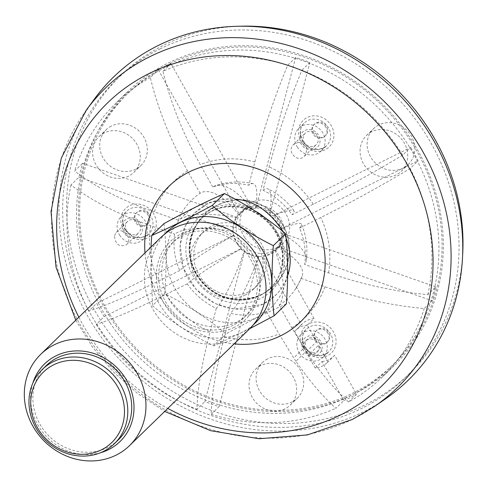 <?xml version="1.0" encoding="UTF-8"?>
<svg xmlns="http://www.w3.org/2000/svg" width="487" height="487" viewBox="0 0 487 487"><rect width="100%" height="100%" fill="white"/><g stroke="black" fill="none" stroke-linecap="round" stroke-linejoin="round"><path stroke-width="0.37" stroke-dasharray="2.44 1.83" d="M287.653 275.66C284.779 283.726 280.956 290.069 276.19 294.684L263.144 304.162L234.436 309.129L214.931 303.498L196.03 289.333L183.276 268.057L180.129 245.113L185.297 225.974L194.885 212.819L207.054 204.211C213.799 200.321 223.174 198.647 235.184 199.189M283.057 231.575L286.07 238.052M385.229 399.06A211.388 192.505 45.8 0 1 122.876 362.9A211.388 192.505 45.8 0 1 93.942 99.652M159.992 48.919A207.511 188.974 45.8 0 1 415.454 119.303A207.511 188.974 45.8 0 1 405.555 377.401A207.511 188.974 45.8 0 1 99.677 328.743A207.511 188.974 45.8 0 1 116.156 79.929A207.511 188.974 45.8 0 1 159.992 48.919M207.054 204.211A57.691 52.505 -134.9 0 0 194.885 212.813A57.691 52.505 -134.9 0 0 198.002 291.165A57.691 52.505 -134.9 0 0 276.348 294.525A57.691 52.505 -134.9 0 0 277.76 223.186A57.691 52.505 -134.9 0 0 207.054 204.211M260.277 295.195A48.944 44.542 -134.9 0 0 271.326 287.172A48.944 44.542 -134.9 0 0 267.953 221.433A48.944 44.542 -134.9 0 0 202.227 217.853A48.944 44.542 -134.9 0 0 190.813 238.155A48.944 44.542 -134.9 0 0 204.869 284.323A48.944 44.542 -134.9 0 0 250.994 298.519A48.944 44.542 -134.9 0 0 260.277 295.195M253.782 234.265A0.956 0.871 45.1 0 1 255.036 234.704A0.956 0.871 45.1 0 1 254.719 235.921A0.956 0.871 45.1 0 1 253.465 235.483A0.956 0.871 45.1 0 1 253.782 234.265M248.473 291.89A37.956 34.565 45.8 0 1 201.746 279.014A37.956 34.565 45.8 0 1 203.554 231.806A37.956 34.565 45.8 0 1 254.798 234.911A37.956 34.565 45.8 0 1 256.491 286.222A37.956 34.565 45.8 0 1 248.473 291.89M245.332 294.952A37.956 34.565 45.8 0 1 198.605 282.076A37.956 34.565 45.8 0 1 200.413 234.868A37.956 34.565 45.8 0 1 251.657 237.966A37.956 34.565 45.8 0 1 253.35 289.278A37.956 34.565 45.8 0 1 245.332 294.952M257.726 317.037A63.456 57.789 45.8 0 1 168.502 272.872A63.456 57.789 45.8 0 1 226.254 201.515A63.456 57.789 45.8 0 1 285.26 251.268A63.456 57.789 45.8 0 1 257.726 317.037M286.344 303.9C268.459 311.729 248.303 321.737 225.883 333.93C207.754 318.425 187.355 305.045 164.691 293.777C166.664 268.294 166.42 244.9 163.967 223.6M164.691 293.777L152.425 305.708C170.553 321.213 190.953 334.593 213.616 345.861L225.883 333.93M150.97 247.073L152.425 305.708M249.77 328.652L213.616 345.861M253.429 324.677A63.456 57.789 45.8 0 1 242.009 332.323A63.456 57.789 45.8 0 1 164.789 311.978A63.456 57.789 45.8 0 1 165.032 233.809M236.317 322.181A51.744 47.123 45.8 0 1 172.617 304.631A51.744 47.123 45.8 0 1 175.083 240.274A51.744 47.123 45.8 0 1 244.943 244.498A51.744 47.123 45.8 0 1 247.25 314.45A51.744 47.123 45.8 0 1 236.317 322.181M233.176 325.237A51.744 47.123 45.8 0 1 169.47 307.687A51.744 47.123 45.8 0 1 171.941 243.33A51.744 47.123 45.8 0 1 241.802 247.56A51.744 47.123 45.8 0 1 244.109 317.506A51.744 47.123 45.8 0 1 233.176 325.237M234.338 327.307A54.136 49.297 45.8 0 1 156.321 276.117A54.136 49.297 45.8 0 1 233.413 237.826A54.136 49.297 45.8 0 1 234.338 327.307M249.606 328.816A63.687 57.996 45.8 0 1 236.152 338.331A63.687 57.996 45.8 0 1 157.745 316.733A63.687 57.996 45.8 0 1 160.783 237.522M32.799 383.202A54.136 49.297 -134.2 0 0 46.971 437.101A54.136 49.297 -134.2 0 0 100.462 452.746M118.39 439.81A51.744 47.123 45.8 0 1 107.463 447.541A51.744 47.123 45.8 0 1 43.757 429.991A51.744 47.123 45.8 0 1 46.222 365.634M462.595 255.858A207.511 188.974 45.8 0 1 409.488 373.578A207.511 188.974 45.8 0 1 103.609 324.92A207.511 188.974 45.8 0 1 120.088 76.106A207.511 188.974 45.8 0 1 239.227 26.255M266.036 359.741A24.947 22.719 45.8 0 1 297.819 366.376A24.947 22.719 45.8 0 1 297.295 398.256A24.947 22.719 45.8 0 1 263.619 396.217A24.947 22.719 45.8 0 1 262.505 362.498A24.947 22.719 45.8 0 1 266.036 359.741M244.59 237.382A26.006 23.68 45.8 0 1 246.653 206.202A26.006 23.68 45.8 0 1 281.76 208.326A26.006 23.68 45.8 0 1 282.923 243.482A26.006 23.68 45.8 0 1 244.59 237.382M377.078 125.871A24.947 22.719 45.8 0 1 408.861 132.507A24.947 22.719 45.8 0 1 408.337 164.387A24.947 22.719 45.8 0 1 374.661 162.348A24.947 22.719 45.8 0 1 373.553 128.629A24.947 22.719 45.8 0 1 377.078 125.871M109.648 127.004A24.947 22.719 45.8 0 1 141.431 133.633A24.947 22.719 45.8 0 1 140.907 165.513A24.947 22.719 45.8 0 1 107.231 163.48A24.947 22.719 45.8 0 1 106.117 129.761A24.947 22.719 45.8 0 1 109.648 127.004M258.962 366.62A24.947 22.719 45.8 0 1 290.745 373.255A24.947 22.719 45.8 0 1 290.222 405.135A24.947 22.719 45.8 0 1 256.546 403.096A24.947 22.719 45.8 0 1 255.438 369.377A24.947 22.719 45.8 0 1 258.962 366.62M370.01 132.75A24.947 22.719 45.8 0 1 401.787 139.385A24.947 22.719 45.8 0 1 401.27 171.266A24.947 22.719 45.8 0 1 367.594 169.226A24.947 22.719 45.8 0 1 366.48 135.508A24.947 22.719 45.8 0 1 370.01 132.75M237.516 244.261A26.006 23.68 45.8 0 1 239.58 213.081A26.006 23.68 45.8 0 1 274.692 215.205A26.006 23.68 45.8 0 1 275.849 250.361A26.006 23.68 45.8 0 1 237.516 244.261M102.574 133.882A24.947 22.719 45.8 0 1 134.357 140.512A24.947 22.719 45.8 0 1 133.834 172.398A24.947 22.719 45.8 0 1 100.158 170.359A24.947 22.719 45.8 0 1 99.05 136.64A24.947 22.719 45.8 0 1 102.574 133.882M110.348 323.222A189.729 172.788 45.8 0 1 125.415 95.726A189.729 172.788 45.8 0 1 381.564 111.237A189.729 172.788 45.8 0 1 390.02 367.715A189.729 172.788 45.8 0 1 110.348 323.222M119.942 235.605A15.919 14.5 45.8 0 1 121.208 216.514A15.919 14.5 45.8 0 1 142.703 217.817A15.919 14.5 45.8 0 1 143.409 239.336A15.919 14.5 45.8 0 1 119.942 235.605M124.063 233.048A10.617 9.667 45.8 0 1 131.32 217.762A10.617 9.667 45.8 0 1 141.54 232.969A10.617 9.667 45.8 0 1 124.063 233.048M126.912 231.002A7.962 7.25 45.8 0 1 125.683 224.775A7.962 7.25 45.8 0 1 127.545 221.457A7.962 7.25 45.8 0 1 138.29 222.109A7.962 7.25 45.8 0 1 138.649 232.865A7.962 7.25 45.8 0 1 126.912 231.002M299.688 353.544A15.919 14.5 45.8 0 1 300.948 334.453A15.919 14.5 45.8 0 1 322.443 335.756A15.919 14.5 45.8 0 1 323.155 357.275A15.919 14.5 45.8 0 1 299.688 353.544M303.809 350.987A10.617 9.667 45.8 0 1 311.065 335.701A10.617 9.667 45.8 0 1 321.286 350.914A10.617 9.667 45.8 0 1 303.809 350.987M306.658 348.942A7.962 7.25 45.8 0 1 307.285 339.396A7.962 7.25 45.8 0 1 318.175 340.194A7.962 7.25 45.8 0 1 318.388 350.81A7.962 7.25 45.8 0 1 306.658 348.942M297.557 147.397A15.919 14.5 45.8 0 1 298.823 128.306A15.919 14.5 45.8 0 1 320.318 129.609A15.919 14.5 45.8 0 1 321.03 151.128A15.919 14.5 45.8 0 1 297.557 147.397M301.678 144.834A10.617 9.667 45.8 0 1 308.941 129.554A10.617 9.667 45.8 0 1 319.155 144.761A10.617 9.667 45.8 0 1 301.678 144.834M304.527 142.794A7.962 7.25 45.8 0 1 305.16 133.249A7.962 7.25 45.8 0 1 309.61 131.338A7.962 7.25 45.8 0 1 317.451 136.068A7.962 7.25 45.8 0 1 316.264 144.657A7.962 7.25 45.8 0 1 304.527 142.794M113.489 320.166A189.729 172.788 45.8 0 1 128.556 92.67A189.729 172.788 45.8 0 1 384.706 108.181A189.729 172.788 45.8 0 1 393.161 364.66A189.729 172.788 45.8 0 1 113.489 320.166M353.726 394.153A191.056 173.993 -134.2 0 0 394.086 365.609A191.056 173.993 -134.2 0 0 385.57 107.335A191.056 173.993 -134.2 0 0 127.631 91.72A191.056 173.993 -134.2 0 0 118.518 329.352A191.056 173.993 -134.2 0 0 353.726 394.153M298.318 142.326C306.646 144.122 308.697 148.724 304.466 156.132C297.612 163.529 285.96 151.11 293.582 144.511L298.318 142.326M402.652 155.17C372.756 173.074 342.982 189.413 313.318 204.193L292.072 214.743A68.746 62.604 -134.2 0 0 262.998 190.228L269.141 166.938C277.797 134.406 288.724 102.173 301.922 70.231A191.056 173.993 -134.2 0 1 402.652 155.17L410.626 147.409L272.927 216.015A25.208 22.956 -134.2 0 0 269.755 213.343A68.564 13.599 -70.7 0 0 267.966 188.883A68.564 13.599 -70.7 0 0 262.998 190.228M272.927 216.015A68.564 7.95 150.7 0 1 293.911 210.676A68.564 7.95 150.7 0 1 292.072 214.743M272.324 251.262A25.208 22.956 -134.2 0 0 277.651 247.499A25.208 22.956 -134.2 0 0 276.525 213.422A25.208 22.956 -134.2 0 0 242.496 211.358A25.208 22.956 -134.2 0 0 241.29 242.715A25.208 22.956 -134.2 0 0 272.324 251.262M269.755 213.343L270.224 212.886A25.208 22.956 -134.2 0 0 255.985 207.9L255.517 208.357A25.208 22.956 -134.2 0 0 251.59 208.546L252.059 208.089A25.208 22.956 -134.2 0 0 239.823 213.957A25.208 22.956 -134.2 0 0 239.403 214.377L238.934 214.834A25.208 22.956 -134.2 0 0 236.554 217.774L237.023 217.318A25.208 22.956 -134.2 0 0 233.364 231.191L232.896 231.648A25.208 22.956 -134.2 0 0 233.45 235.623L233.924 235.166A25.208 22.956 -134.2 0 0 241.406 248.498L240.931 248.954A25.208 22.956 -134.2 0 0 244.109 251.627L244.577 251.17A25.208 22.956 -134.2 0 0 258.816 256.156L258.341 256.612A25.208 22.956 -134.2 0 0 262.274 256.418L262.743 255.961A25.208 22.956 -134.2 0 0 269.652 253.861A25.208 22.956 -134.2 0 0 274.978 250.099A25.208 22.956 -134.2 0 0 275.399 249.679L274.93 250.135A25.208 22.956 -134.2 0 0 277.31 247.189L277.779 246.732A25.208 22.956 -134.2 0 0 281.437 232.865L280.969 233.322A25.208 22.956 -134.2 0 0 280.409 229.347L280.877 228.89A25.208 22.956 -134.2 0 0 273.396 215.558M274.93 250.135A68.564 27.187 -116.4 0 1 279.179 305.331L291.737 327.714L306.372 351.681L316.605 341.722L307.291 325.121L314.048 318.547A22.554 20.539 -134.2 0 0 302.293 323.892A22.554 20.539 -134.2 0 0 301.392 324.835L262.743 255.961M314.048 318.547L275.399 249.679M307.291 325.121A22.554 20.539 -134.2 0 0 295.536 330.466A22.554 20.539 -134.2 0 0 294.635 331.41L301.392 324.835M280.969 233.322A68.564 24.843 -165.2 0 1 306.25 260.466A68.564 24.843 -165.2 0 1 304.667 264.484A68.746 62.604 -134.2 0 0 299.554 228.074A68.564 7.95 -29.3 0 0 301.496 224.19A68.564 7.95 -29.3 0 0 280.409 229.347M299.554 228.074L320.799 217.525C350.494 202.726 380.268 186.387 410.127 168.502L418.108 160.74A191.056 173.993 -134.2 0 0 410.626 147.409M277.779 246.732L432.176 300.765A191.056 173.993 -134.2 0 0 435.835 286.898L427.86 294.653C395.03 291.67 361.938 284.402 328.573 272.848L304.667 264.484M279.179 305.331A68.746 62.604 -134.2 0 0 295.134 289.534A68.746 62.604 -134.2 0 0 301.015 278.357A68.564 24.843 14.8 0 0 302.043 276.433A68.564 24.843 14.8 0 0 277.31 247.189M301.015 278.357L324.914 286.721C358.316 298.275 391.408 305.544 424.201 308.527L432.176 300.765M258.341 256.612A68.564 13.599 -70.7 0 1 230.528 313.36A68.746 62.604 -134.2 0 0 266.523 311.619A68.564 27.187 63.6 0 0 262.274 256.418M266.523 311.619L279.081 333.997L293.716 357.963L303.949 348.01L294.635 331.41M244.577 251.17L204.905 401.58A191.056 173.993 -134.2 0 0 219.144 406.566L211.169 414.321C211.528 394.854 215.93 368.963 224.385 336.645L230.528 313.36M240.931 248.954A68.564 7.95 -29.3 0 0 187.215 283.86A68.746 62.604 -134.2 0 0 216.289 308.374A68.564 13.599 109.3 0 0 244.109 251.627M216.289 308.374L210.147 331.665C201.691 364.008 197.284 389.898 196.931 409.342L204.905 401.58M233.924 235.166L96.694 303.316A191.056 173.993 -134.2 0 0 104.175 316.647L96.201 324.403C113.24 319.003 136.5 309.008 165.97 294.416L187.215 283.86M232.896 231.648A68.564 24.843 14.8 0 0 174.614 234.119A68.746 62.604 -134.2 0 0 179.733 270.535A68.564 7.95 150.7 0 1 233.45 235.623M179.733 270.535L158.488 281.084C128.988 295.682 105.734 305.684 88.719 311.071L96.694 303.316M237.023 217.318L82.626 163.285A191.056 173.993 -134.2 0 0 78.967 177.158L70.992 184.914C90.966 200.407 117.544 214.024 150.714 225.755L174.614 234.119M238.934 214.834A68.564 27.187 63.6 0 0 200.108 193.272A68.746 62.604 -134.2 0 0 178.272 220.252A68.564 24.843 -165.2 0 1 236.554 217.774M178.272 220.252L154.373 211.888C121.172 200.139 94.594 186.521 74.645 171.047L82.626 163.285M252.059 208.089L170.931 63.529A191.056 173.993 -134.2 0 0 158.281 69.811L150.3 77.573C157.751 108.546 170.164 139.653 187.55 170.888L200.108 193.272M255.517 208.357A68.564 13.599 109.3 0 0 253.143 183.69A68.564 13.599 109.3 0 0 248.76 185.243A68.746 62.604 -134.2 0 0 212.764 186.99A68.564 27.187 -116.4 0 1 214.962 185.918A68.564 27.187 -116.4 0 1 251.59 208.546M212.764 186.99L200.206 164.606C182.808 133.335 170.389 102.227 162.956 71.285A191.056 173.993 -134.2 0 1 287.683 65.246C274.473 97.223 263.546 129.457 254.902 161.958L248.76 185.243M316.605 341.722A7.962 7.25 -134.2 0 0 305.714 340.924A7.962 7.25 -134.2 0 0 303.949 348.01M270.224 212.886L309.896 62.47A191.056 173.993 -134.2 0 0 295.658 57.49L255.985 207.9M295.658 57.49L287.683 65.246M309.896 62.47L301.922 70.231M280.877 228.89L418.108 160.74M427.86 294.653A191.056 173.993 -134.2 0 0 410.127 168.502M435.835 286.898L281.437 232.865M348.546 402C334.953 389.746 321.633 374.071 308.588 354.98L318.583 345.253L327.903 361.853L334.66 355.279L356.521 394.245L348.546 402A191.056 173.993 -134.2 0 0 382.654 376.731A191.056 173.993 -134.2 0 0 424.201 308.527M306.372 351.681L308.588 354.98M315.247 368.135L322.004 361.567L343.871 400.527L335.89 408.289C322.157 395.87 308.837 380.195 295.932 361.263L305.933 351.541L315.247 368.135A22.554 20.539 -134.2 0 0 326.996 362.797A22.554 20.539 -134.2 0 0 327.903 361.853M322.004 361.567A22.554 20.539 -134.2 0 0 333.753 356.222A22.554 20.539 -134.2 0 0 334.66 355.279M305.933 351.541A7.962 7.25 -134.2 0 0 316.818 352.338A7.962 7.25 -134.2 0 0 318.583 345.253M343.871 400.527A191.056 173.993 -134.2 0 0 350.269 397.52A191.056 173.993 -134.2 0 0 356.521 394.245M295.932 361.263L293.716 357.963M211.169 414.321A191.056 173.993 -134.2 0 0 335.89 408.289M219.144 406.566L258.816 256.156M96.201 324.403A191.056 173.993 -134.2 0 0 196.931 409.342M104.175 316.647L241.406 248.498M114.488 235.665L116.216 232.488C121.969 226.059 133.353 238.606 126.644 244.535C119.382 247.585 115.328 244.626 114.488 235.665M70.992 184.914A191.056 173.993 -134.2 0 0 88.719 311.071M78.967 177.158L233.364 231.191M150.3 77.573A191.056 173.993 -134.2 0 0 116.198 102.842A191.056 173.993 -134.2 0 0 74.645 171.047M158.281 69.811L239.403 214.377M170.931 63.529L162.956 71.285M136.342 221.828A7.962 7.25 45.8 0 1 136.975 212.283A7.962 7.25 45.8 0 1 147.719 212.935A7.962 7.25 45.8 0 1 148.072 223.697A7.962 7.25 45.8 0 1 136.342 221.828M148.285 215.504A7.962 7.25 -134.2 0 0 136.19 213.044A7.962 7.25 -134.2 0 0 135.556 222.589A7.962 7.25 -134.2 0 0 147.287 224.458A7.962 7.25 -134.2 0 0 148.285 215.504M316.081 339.768A7.962 7.25 45.8 0 1 316.714 330.223A7.962 7.25 45.8 0 1 327.465 330.874A7.962 7.25 45.8 0 1 327.818 341.637A7.962 7.25 45.8 0 1 316.081 339.768M328.025 333.443A7.962 7.25 -134.2 0 0 315.929 330.99A7.962 7.25 -134.2 0 0 315.296 340.535A7.962 7.25 -134.2 0 0 327.033 342.398A7.962 7.25 -134.2 0 0 328.025 333.443M313.957 133.621A7.962 7.25 45.8 0 1 314.59 124.075A7.962 7.25 45.8 0 1 325.334 124.727A7.962 7.25 45.8 0 1 325.693 135.483A7.962 7.25 45.8 0 1 313.957 133.621M325.9 127.296A7.962 7.25 -134.2 0 0 313.805 124.836A7.962 7.25 -134.2 0 0 313.171 134.382A7.962 7.25 -134.2 0 0 324.908 136.25A7.962 7.25 -134.2 0 0 325.9 127.296M145.004 252.875A94.466 86.029 -134.2 0 0 234.119 343.877M78.851 317.232A197.052 179.453 -134.2 0 0 167.778 408.423M86.205 110.275A209.142 190.46 -134.2 0 0 105.667 360.733A209.142 190.46 -134.2 0 0 353.008 419.076A209.142 190.46 -134.2 0 0 374.4 406.505M255.967 211.516A51.598 46.953 -134.9 0 0 210.019 209.495A51.598 46.953 -134.9 0 0 192.755 275.173A51.598 46.953 -134.9 0 0 260.338 298.72A51.598 46.953 -134.9 0 0 264.057 217.001M259.815 295.664A48.95 44.548 -134.9 0 0 270.869 287.64A48.95 44.548 -134.9 0 0 267.491 221.889A48.95 44.548 -134.9 0 0 201.752 218.316A48.95 44.548 -134.9 0 0 199.481 279.118A48.95 44.548 -134.9 0 0 259.815 295.664M303.912 348.71A18.573 16.917 45.8 0 1 316.611 321.962A18.573 16.917 45.8 0 1 334.496 348.582A18.573 16.917 45.8 0 1 303.912 348.71M301.782 142.563A18.573 16.917 45.8 0 1 314.48 115.815A18.573 16.917 45.8 0 1 332.365 142.429A18.573 16.917 45.8 0 1 301.782 142.563M124.167 230.771A18.573 16.917 45.8 0 1 136.865 204.023A18.573 16.917 45.8 0 1 154.75 230.637A18.573 16.917 45.8 0 1 124.167 230.771M125.445 230.254A15.919 14.5 45.8 0 1 126.705 211.163A15.919 14.5 45.8 0 1 148.2 212.466A15.919 14.5 45.8 0 1 148.912 233.985A15.919 14.5 45.8 0 1 125.445 230.254M305.185 348.193A15.919 14.5 45.8 0 1 306.451 329.102A15.919 14.5 45.8 0 1 327.946 330.405A15.919 14.5 45.8 0 1 328.658 351.924A15.919 14.5 45.8 0 1 305.185 348.193M303.06 142.046A15.919 14.5 45.8 0 1 304.32 122.955A15.919 14.5 45.8 0 1 325.815 124.258A15.919 14.5 45.8 0 1 326.527 145.777A15.919 14.5 45.8 0 1 303.06 142.046M313.318 204.193A94.466 86.029 -134.2 0 0 269.141 166.938M328.573 272.848A94.466 86.029 -134.2 0 0 320.799 217.525M291.737 327.714A94.466 86.029 -134.2 0 0 324.914 286.721M224.385 336.645A94.466 86.029 -134.2 0 0 279.081 333.997M165.97 294.416A94.466 86.029 -134.2 0 0 210.147 331.665M150.714 225.755A94.466 86.029 -134.2 0 0 158.488 281.084M187.55 170.888A94.466 86.029 -134.2 0 0 154.373 211.888M254.902 161.958A94.466 86.029 -134.2 0 0 200.206 164.606M75.771 320.227L92.834 347.541L113.678 372.22L137.821 393.679L164.697 411.418M271.326 287.172L270.869 287.64C288.937 270.376 285.546 236.031 263.704 218.736C252.156 209.434 239.47 205.52 225.651 206.999C216.289 208.247 208.32 212.015 201.752 218.316L202.227 217.853M217.549 205.24C202.111 213.452 193.047 226.193 190.374 243.476C189.139 253.824 190.916 263.619 195.713 272.866C209.16 294.641 228.397 302.804 253.435 297.35C281.583 290.106 297.563 255.651 284.974 229.535C280.786 220.27 274.388 212.929 265.786 207.511C250.111 198.428 234.028 197.673 217.549 205.24M190.813 238.155C181.091 272.623 216.514 308.131 250.994 298.519M261.799 294.367A49.887 49.887 0 0 0 267.211 208.132A49.887 49.887 0 0 0 189.82 246.562A49.887 49.887 0 0 0 261.799 294.367M253.35 289.278L256.491 286.222M200.413 234.868L203.554 231.806M244.109 317.506L247.25 314.45M171.941 243.33L175.083 240.274M405.555 377.401L409.488 373.578M116.156 79.929L120.088 76.106M290.222 405.135L297.295 398.256M255.438 369.377L262.505 362.498M121.208 216.514L126.705 211.163C121.963 215.266 121.586 221.561 125.585 230.053C132.592 238.569 140.366 239.878 148.912 233.985L143.409 239.336M300.948 334.453L306.451 329.102C301.703 333.205 301.331 339.5 305.325 347.992C312.331 356.508 320.111 357.823 328.658 351.924L323.155 357.275M298.823 128.306L304.32 122.955C299.578 127.058 299.201 133.353 303.2 141.845C310.207 150.361 317.981 151.67 326.527 145.777L321.03 151.128M133.834 172.398L140.907 165.513M99.05 136.64L106.117 129.761M275.849 250.361L282.923 243.482M239.58 213.081L246.653 206.202M401.27 171.266L408.337 164.387M366.48 135.508L373.553 128.629M390.02 367.715L393.161 364.66M125.415 95.726L128.556 92.67M304.466 156.138L316.264 144.657M293.582 144.511L305.16 133.249M293.911 210.676A68.996 68.996 0 0 0 267.966 188.883M242.496 211.358L239.823 213.957M277.651 247.499L274.978 250.099M295.536 330.466L302.293 323.892M306.25 260.466A68.996 68.996 0 0 0 301.496 224.19M295.134 289.534A68.996 68.996 0 0 0 302.043 276.433M253.143 183.69A68.996 68.996 0 0 0 214.962 185.918M326.996 362.797L333.753 356.222M316.818 352.338L318.388 350.81M305.714 340.924L307.285 339.396M126.65 244.541L138.649 232.865M116.21 232.482L127.545 221.457M127.631 91.72L116.198 102.842M394.086 365.609L382.654 376.731M147.287 224.458L148.072 223.697M136.19 213.044L136.975 212.283M327.033 342.398L327.818 341.637M315.929 330.99L316.714 330.223M324.908 136.25L325.693 135.483M313.805 124.836L314.59 124.075"/><path stroke-width="0.73" d="M235.184 199.189C253.776 200.388 269.731 211.188 283.057 231.575M286.07 238.052C291.013 251.937 291.543 264.471 287.653 275.66M86.205 110.275L93.942 99.652A211.388 192.505 45.8 0 1 158.105 45.559A211.388 192.505 45.8 0 1 427.641 130.662A211.388 192.505 45.8 0 1 385.229 399.06L374.4 406.505A209.142 190.46 -134.2 0 0 416.355 140.956A209.142 190.46 -134.2 0 0 149.686 56.76A209.142 190.46 -134.2 0 0 86.205 110.275L61.301 158.068L51.025 211.748L56.017 267.18L75.771 320.227M151.701 235.531L163.967 223.6C186.387 211.413 206.543 201.399 224.434 193.57C246.988 204.765 267.381 218.152 285.619 233.717C288.073 254.896 288.316 278.29 286.344 303.9L274.078 315.832C271.624 294.653 271.387 271.259 273.353 245.655C250.799 234.46 230.406 221.074 212.168 205.502C189.851 217.64 169.695 227.648 151.701 235.531L150.97 247.073M224.434 193.57L212.168 205.502M285.619 233.717L273.353 245.655M274.078 315.832L249.77 328.652M165.032 233.809A63.456 57.789 45.8 0 1 252.589 237.066A63.456 57.789 45.8 0 1 253.429 324.677M40.725 354.323L160.783 237.522A63.687 57.996 45.8 0 1 246.763 242.727A63.687 57.996 45.8 0 1 249.606 328.816L129.548 445.617A63.687 57.996 -134.2 0 0 132.586 366.407A63.687 57.996 -134.2 0 0 54.179 344.808A63.687 57.996 -134.2 0 0 40.725 354.323A63.687 57.996 -134.2 0 0 37.688 433.533A63.687 57.996 -134.2 0 0 116.095 455.132A63.687 57.996 -134.2 0 0 129.548 445.617M100.462 452.746A54.136 49.297 -134.2 0 0 128.945 384.803A54.136 49.297 -134.2 0 0 55.993 355.833A54.136 49.297 -134.2 0 0 32.799 383.202M42.296 369.456L46.222 365.634A51.744 47.123 45.8 0 1 116.083 369.864A51.744 47.123 45.8 0 1 118.39 439.81L114.463 443.633A51.744 47.123 -134.2 0 0 116.929 379.276A51.744 47.123 -134.2 0 0 53.229 361.725A51.744 47.123 -134.2 0 0 42.296 369.456A51.744 47.123 -134.2 0 0 39.831 433.814A51.744 47.123 -134.2 0 0 103.53 451.364A51.744 47.123 -134.2 0 0 114.463 443.633M53.728 364.787A49.09 44.707 -134.2 0 0 54.568 445.928A49.09 44.707 -134.2 0 0 124.483 411.211A49.09 44.707 -134.2 0 0 53.728 364.787M239.227 26.255A207.511 188.974 45.8 0 1 462.595 255.858M234.119 343.877A94.466 86.029 -134.2 0 0 280.847 335.713A94.466 86.029 -134.2 0 0 318.614 228.026A94.466 86.029 -134.2 0 0 214.116 164.302A94.466 86.029 -134.2 0 0 145.004 252.875M167.778 408.423A197.052 179.453 -134.2 0 0 340.644 414.912A197.052 179.453 -134.2 0 0 408.246 166.231A197.052 179.453 -134.2 0 0 153.789 71.297A197.052 179.453 -134.2 0 0 78.851 317.232M264.057 217.001A51.598 46.953 -134.9 0 0 255.967 211.516M164.697 411.418L210.664 430.709L259.151 438.732L307.352 434.928L352.43 419.417L374.4 406.505"/></g></svg>
